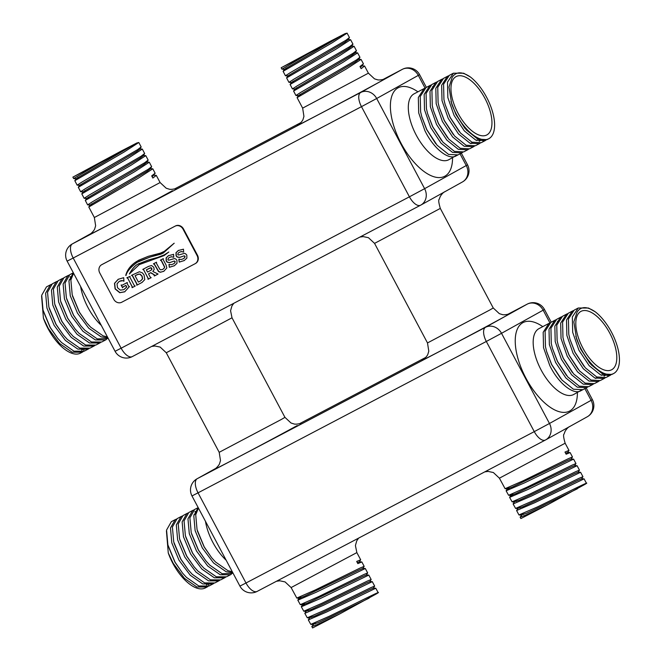<?xml version="1.0" encoding="UTF-8"?>
<svg xmlns="http://www.w3.org/2000/svg" width="661" height="661" viewBox="0 0 661 661"><rect width="100%" height="100%" fill="white"/><g stroke="black" fill="none" stroke-linecap="round" stroke-linejoin="round"><path stroke-width="0.99" d="M198.432 508.069L195.722 514.745L197.052 529.61L204.241 546.92L211.644 557.71L215.503 561.974L227.938 570.666L232.275 571.724M232.812 572.732L226.021 571.674L213.577 562.982L202.316 547.936L195.127 530.618L193.797 515.754L198.184 507.615L194.656 509.441L189.889 517.811L191.219 532.675L198.407 549.985L205.811 560.776L209.669 565.039L222.113 573.723L233.135 573.343M198.085 508.507L196.92 508.631M231.358 574.202L230.425 574.764L220.187 574.74L207.744 566.047L196.491 550.993L189.294 533.683L187.964 518.819L192.731 510.449L193.888 509.937M196.292 512.176L194.863 511.796M192.888 510.366L188.823 512.506L184.055 520.868L185.386 535.732L192.582 553.05L199.986 563.833L203.836 568.096L216.279 576.789L226.516 576.813L230.425 574.764M225.525 577.26L224.591 577.83L214.354 577.797L201.911 569.113L190.657 554.058L183.461 536.749L182.139 521.884L186.898 513.514L188.054 512.994M187.055 513.432L182.99 515.572L178.23 523.933L179.552 538.798L186.749 556.108L194.152 566.898L198.003 571.162L210.446 579.854L220.683 579.879L224.591 577.83M219.692 580.325L218.758 580.887L208.521 580.862L196.077 572.17L184.824 557.124L177.627 539.806L176.305 524.941L181.064 516.58L182.221 516.059M181.221 516.489L177.156 518.629L172.397 526.999L173.719 541.863L180.916 559.173L188.319 569.964L192.169 574.227L204.613 582.911L214.85 582.944L218.758 580.887M213.858 583.39L212.925 583.952L202.687 583.927L190.252 575.235L178.991 560.181L171.802 542.871L170.472 528.007L175.231 519.637L176.388 519.125M175.388 519.554L171.323 521.694L166.564 530.056L167.894 544.92L175.082 562.238L182.486 573.021L186.344 577.284L198.779 585.977L209.016 586.001L212.925 583.952M208.025 586.447L207.091 587.018L196.854 586.985L184.419 578.301L173.157 563.246L168.266 552.984A37.231 17.36 62.3 0 0 172.868 563.395A37.231 17.36 62.3 0 0 205.356 587.926L207.091 587.018M206.174 587.431A37.231 17.36 62.3 0 0 207.017 586.77M208.529 585.043A37.231 17.36 62.3 0 0 209.165 583.994M582.862 348.05A32.976 15.377 62.3 0 0 611.64 369.772A32.976 15.377 62.3 0 0 609.748 333.103A32.976 15.377 62.3 0 0 580.969 311.381A32.976 15.377 62.3 0 0 582.862 348.05M613.615 373.539L611.879 374.448L602.592 373.928L591.124 364.723L580.837 349.165L576.524 338.606A37.231 17.36 62.3 0 0 581.126 349.008A37.231 17.36 62.3 0 0 613.615 373.539A37.231 17.36 62.3 0 0 611.483 332.144A37.231 17.36 62.3 0 0 595.288 311.835L588.488 308.034L578.251 308.001L574.161 310.149L568.427 319.032L568.791 334.4L569.964 339.267L575.004 352.222L585.291 367.789L596.759 376.985L606.046 377.514L609.954 375.465L600.667 374.936L589.199 365.731L578.912 350.173L572.699 332.351L572.335 316.974L578.251 308.001M605.046 377.943L604.121 378.522L594.834 378.001L583.366 368.797L573.079 353.238L566.865 335.416L566.51 320.04L572.236 311.166L573.409 310.62M572.418 311.067L568.328 313.215L562.602 322.089L562.957 337.465L564.13 342.324L569.171 355.288L579.457 370.846L590.926 380.05L600.213 380.579L604.121 378.522M599.213 381.009L598.288 381.587L589.001 381.058L577.54 371.862L567.254 356.296L561.032 338.473L560.677 323.105L566.411 314.223L567.576 313.678M566.584 314.132L562.503 316.28L556.769 325.154L557.124 340.531L558.297 345.389L563.346 358.353L573.632 373.911L585.092 383.116L594.379 383.636L598.288 381.587M593.38 384.074L592.463 384.652L583.176 384.124L571.707 374.919L561.42 359.361L555.199 341.539L554.843 326.162L560.578 317.288L561.743 316.743M560.751 317.189L556.669 319.337L550.935 328.22L551.291 343.588L552.472 348.454L557.512 361.41L567.799 376.977L579.267 386.173L588.554 386.702L592.463 384.652M587.546 387.131L586.629 387.71L577.342 387.189L565.874 377.985L555.587 362.426L549.365 344.604L549.01 329.228L554.744 320.354L555.918 319.808M557.991 321.42L557.487 321.337M554.207 321.304L553.092 321.519M554.926 320.255L550.836 322.403L545.102 331.277L545.457 346.653L546.639 351.512L551.679 364.475L561.966 380.034L573.434 389.238L582.878 389.676M582.556 389.85L580.953 390.692C573.566 395.394 558.396 383.421 549.754 365.483L543.532 347.661L543.177 332.293L548.911 323.411L550.084 322.865M610.88 374.886L609.954 375.465M607.839 376.183L608.607 375.308M604.071 376.084L604.567 374.696M580.945 390.42L573.624 394.543A37.231 17.36 62.3 0 1 541.136 370.011A37.231 17.36 62.3 0 1 539.004 328.616L549.093 323.32M327.484 42.791L284.924 65.745L329.211 42.511L343.158 34.777L327.484 42.791M298.532 124.665C299.557 124.103 302.672 121.029 303.11 119.137L303.936 116.361L302.647 108.131L297.095 97.63L346.438 68.909L361.08 59.424L363.426 63.828L359.981 66.505L361.137 68.67L364.583 65.993L361.988 65.86M361.08 59.424L358.493 59.283M295.93 95.498L293.591 91.053L342.943 62.341L357.584 52.847L359.931 57.251L356.486 59.928L300.763 92.391L295.93 95.498L298.425 95.597L300.4 94.853M357.584 52.847L354.99 52.706M292.435 88.921L290.105 84.476L339.44 55.764L354.089 46.27L356.436 50.682L352.991 53.351L297.268 85.823L292.435 88.921L294.93 89.028L296.905 88.277M354.089 46.27L351.495 46.13M288.94 82.352L286.601 77.907L335.945 49.187L350.594 39.701L352.941 44.105L349.495 46.774L293.773 79.246L288.94 82.352L291.435 82.451L293.41 81.7M350.594 39.701L348 39.561M285.445 75.775L283.106 71.33L332.45 42.618L347.099 33.124L349.446 37.528L346 40.205L290.278 72.669L285.445 75.775L287.94 75.875L289.915 75.123M347.099 33.124L345.125 33.604L329.219 41.825L281.173 67.744L308.464 53.632L281.958 69.157L284.445 69.306L286.42 68.554M534.906 502.624L584.068 478.853L586.447 483.265L584.836 484.43C595.173 478.2 562.296 494.965 537.253 507.028L518.951 514.944L516.605 510.532L534.906 502.624M581.639 478.82L582.952 476.697L578.97 478.349L533.758 500.46L515.588 508.416L513.11 503.963L531.411 496.056L580.573 472.276L582.952 476.697M578.144 472.243L579.457 470.12L575.475 471.78L530.262 493.883L512.093 501.848L509.614 497.386L527.916 489.479L577.078 465.699L579.457 470.12M574.649 465.675L575.962 463.543L571.98 465.204L526.759 487.306L508.598 495.271L506.119 490.809L524.421 482.902L573.583 459.122L575.962 463.543M571.154 459.098L572.467 456.974L568.477 458.627L523.264 480.737L505.103 488.694L499.402 478.184L565.155 443.225C563.527 437.632 563.164 434.583 564.056 434.079L565.039 431.459C566.287 429.286 567.692 427.692 569.27 426.692M567.659 452.521L568.972 450.397L564.981 452.058L566.138 454.223L570.121 452.562L572.467 456.974M509.35 488.272L506.119 490.809M520.1 517.109L520.876 518.571L548.176 504.459L525.561 515.183L520.157 517.15L522.851 513.688M584.068 478.853L581.606 478.762L577.879 480.316L535.195 501.063L523.074 506.665L517.943 508.301L516.605 510.54M580.573 472.276L578.111 472.185L574.384 473.739L531.7 494.486L519.579 500.088L514.448 501.732L513.11 503.963M513.027 494.734L509.614 497.386M73.586 273.266L70.876 279.942L72.206 294.806L79.394 312.116L86.798 322.907L90.656 327.17L103.091 335.854L107.429 336.92M107.958 337.928L101.166 336.87L88.731 328.178L77.469 313.124L70.281 295.814L68.951 280.95L73.338 272.803L69.802 274.637L65.042 282.999L66.373 297.863L73.561 315.181L80.964 325.964L84.823 330.227L97.258 338.919L108.288 338.531M73.231 273.695L72.074 273.828M106.504 339.39L105.578 339.961L95.333 339.928L82.898 331.235L71.636 316.189L64.448 298.879L63.117 284.015L67.876 275.645L69.041 275.125M71.446 277.372L70.016 276.992M68.042 275.563L63.968 277.694L59.209 286.064L60.539 300.929L67.728 318.238L75.131 329.029L78.989 333.293L91.425 341.985L101.67 342.01L105.578 339.961M100.67 342.456L99.745 343.018L89.508 342.993L77.064 334.301L65.803 319.255L58.614 301.937L57.284 287.072L62.043 278.711L63.208 278.19M62.208 278.62L58.135 280.76L53.376 289.13L54.706 303.994L61.894 321.304L69.298 332.095L73.156 336.358L85.6 345.042L95.837 345.075L99.745 343.018M94.845 345.521L93.912 346.083L83.674 346.058L71.231 337.366L59.969 322.312L52.781 305.002L51.451 290.138L56.218 281.768L57.375 281.255M56.375 281.685L52.31 283.825L47.542 292.187L48.873 307.051L56.061 324.369L63.473 335.152L67.323 339.415L79.766 348.107L90.003 348.132L93.912 346.083M89.012 348.578L88.078 349.148L77.841 349.115L65.398 340.432L54.144 325.377L46.948 308.067L45.617 293.203L50.385 284.833L51.541 284.313M50.542 284.751L46.477 286.882L41.709 295.252L43.039 310.116L50.236 327.426L57.639 338.217L61.49 342.481L73.933 351.173L84.17 351.198L88.078 349.148M83.179 351.644L82.245 352.206L72.008 352.181L59.564 343.489L48.311 328.443L43.419 318.181A37.231 17.36 62.3 0 0 48.022 328.591A37.231 17.36 62.3 0 0 80.51 353.123L82.245 352.206M81.328 352.627A37.231 17.36 62.3 0 0 82.171 351.966M83.683 350.239A37.231 17.36 62.3 0 0 84.319 349.19M458.015 113.238A32.976 15.377 62.3 0 0 486.785 134.968A32.976 15.377 62.3 0 0 484.901 98.299A32.976 15.377 62.3 0 0 456.123 76.577A32.976 15.377 62.3 0 0 458.015 113.238M488.768 138.736L487.033 139.645L477.746 139.116L466.278 129.92L455.991 114.353L451.678 103.794A37.231 17.36 62.3 0 0 456.28 114.204A37.231 17.36 62.3 0 0 488.768 138.736A37.231 17.36 62.3 0 0 486.636 97.332A37.231 17.36 62.3 0 0 470.442 77.023L463.642 73.222L453.405 73.197L449.315 75.346L443.581 84.22L443.936 99.596L445.117 104.455L450.158 117.418L460.444 132.977L471.913 142.181L481.2 142.71L485.108 140.653L475.821 140.132L464.353 130.928L454.066 115.369L447.844 97.547L447.489 82.171L453.405 73.197M480.2 143.14L479.275 143.718L469.988 143.189L458.519 133.993L448.232 118.426L442.011 100.604L441.655 85.236L447.39 76.354L448.563 75.808M447.571 76.263L443.481 78.411L437.747 87.285L438.103 102.662L439.284 107.52L444.324 120.484L454.611 136.042L466.079 145.246L475.366 145.767L479.275 143.718M474.367 146.205L473.441 146.783L464.154 146.255L452.686 137.05L442.399 121.492L436.177 103.67L435.822 88.293L441.556 79.419L442.73 78.874M441.738 79.32L437.648 81.468L431.914 90.35L432.269 105.719L433.451 110.585L438.491 123.541L448.778 139.107L460.246 148.304L469.533 148.832L473.441 146.783M468.533 149.262L467.608 149.84L458.321 149.32L446.853 140.115L436.566 124.557L430.352 106.735L429.997 91.358L435.723 82.485L436.896 81.939M435.905 82.385L431.815 84.534L426.089 93.408L426.444 108.784L427.617 113.642L432.658 126.606L442.944 142.165L454.413 151.369L463.7 151.898L467.608 149.84M462.7 152.327L461.775 152.906L452.488 152.377L441.027 143.181L430.741 127.614L424.519 109.792L424.164 94.424L429.898 85.542L431.063 84.996M433.137 86.616L432.641 86.533M429.361 86.5L428.245 86.715M430.071 85.451L425.99 87.599L420.256 96.473L420.611 111.849L421.784 116.708L426.832 129.672L437.119 145.23L448.579 154.434L458.032 154.872M457.709 155.038L456.107 155.88C448.72 160.59 433.55 148.618 424.907 130.68L418.686 112.857L418.33 97.481L424.065 88.607L425.23 88.062M486.033 140.074L485.108 140.653M482.993 141.38L483.761 140.496M479.217 141.28L479.721 139.892M456.098 155.608L448.778 159.739A37.231 17.36 62.3 0 1 416.281 135.208A37.231 17.36 62.3 0 1 414.15 93.804L424.238 88.508M326.617 612.003L375.77 588.232L378.15 592.653L376.539 593.809C386.875 587.579 354.007 604.344 328.955 616.416L310.794 624.372L308.315 619.919L326.617 612.003M373.349 588.199L374.655 586.076L370.672 587.736L325.46 609.839L307.291 617.795L304.82 613.342L323.122 605.435L372.275 581.655L374.655 586.076M369.854 581.622L371.16 579.499L367.177 581.159L321.965 603.262L303.796 611.227L301.325 606.765L319.618 598.858L368.78 575.078L371.16 579.499M366.351 575.053L367.665 572.922L363.682 574.583L318.47 596.685L300.301 604.65L297.83 600.188L316.123 592.281L365.285 568.501L367.665 572.922M362.856 568.477L364.17 566.353L360.187 568.006L314.975 590.116L296.806 598.073L291.113 587.563L356.857 552.604L355.411 545.532L356.75 540.847L358.601 538.128M359.361 561.9L360.675 559.776L356.692 561.437L357.841 563.602L361.831 561.949L364.17 566.353M301.061 597.651L297.83 600.196M311.81 626.488L312.587 627.95L339.878 613.846L317.272 624.562L311.86 626.529L314.562 623.067M375.77 588.232L373.316 588.141L369.582 589.695L326.906 610.442L314.785 616.044L309.654 617.688L308.315 619.919M372.275 581.655L369.821 581.564L366.087 583.118L323.411 603.865L311.29 609.475L306.15 611.111L304.82 613.342M304.729 604.113L301.325 606.765M119.195 152.17L76.635 175.124L120.922 151.89L134.869 144.156L119.195 152.17M90.235 234.044C91.268 233.482 94.383 230.408 94.812 228.516L95.647 225.74L94.349 217.51L88.797 207.009L138.141 178.296L152.79 168.803L155.128 173.207L151.691 175.884L152.84 178.049L156.285 175.38L153.691 175.239M152.79 168.803L150.196 168.662M87.632 204.877L85.302 200.432L134.646 171.72L149.295 162.226L151.633 166.63L148.196 169.307L92.474 201.77L87.632 204.877L90.136 204.984L92.11 204.232M149.295 162.226L146.701 162.085M84.137 198.308L81.807 193.863L131.151 165.143L145.8 155.649L148.138 160.061L144.701 162.73L88.979 195.202L84.137 198.308L86.641 198.407L88.615 197.656M145.8 155.649L143.206 155.517M80.642 191.731L78.312 187.286L127.656 158.566L142.305 149.08L144.643 153.484L141.198 156.161L85.484 188.625L80.642 191.731L83.137 191.83L85.12 191.079M142.305 149.08L139.711 148.94M77.147 185.154L74.817 180.709L124.161 151.997L138.81 142.503L141.148 146.907L137.703 149.584L81.981 182.048L77.147 185.154L79.642 185.254L81.625 184.51M138.81 142.503L136.835 142.983L120.93 151.204L72.875 177.123L100.175 163.011L73.66 178.544L76.147 178.685L78.13 177.933M101.976 264.549A6.379 5.643 60.9 0 1 102.075 264.491A6.379 5.643 60.9 0 1 102.182 264.433L175.504 225.938A6.379 5.643 60.9 0 1 183.494 228.946L197.482 255.245A6.379 5.643 60.9 0 1 195.582 263.45A6.379 5.643 60.9 0 1 195.474 263.499L195.251 263.632M136.835 142.983L100.175 163.011M376.539 593.809L339.878 613.846M451.678 103.794L449.001 87.07L452.198 77.329C455.999 71.446 462.08 71.347 470.442 77.023M43.419 318.181L41.593 296.178M129.366 147.337L76.147 178.685M141.115 147.056L139.81 149.138L136.612 151.543L79.642 185.254M144.61 153.625L143.305 155.715L140.115 158.119L83.137 191.83M148.105 160.202L146.808 162.292L143.611 164.696L86.641 198.407M151.6 166.779L150.303 168.861L147.106 171.265L90.136 204.984M155.095 173.347L152.17 176.784M369.069 598.172L330.401 617.01L318.28 622.621L313.149 624.257M309.654 617.688L311.067 616.49M306.15 611.111L307.572 609.913M368.78 575.078L366.318 574.996L362.592 576.541L307.795 602.898L302.763 604.741L304.068 603.344M365.285 568.501L362.823 568.419L359.097 569.972L304.291 596.321L299.268 598.164L300.573 596.767M361.79 561.933L359.328 561.842L357.32 562.61M584.836 484.43L548.176 504.459M345.125 33.604L308.464 53.632M337.655 37.958L284.445 69.306M349.413 37.669L348.107 39.759L344.91 42.164L287.94 75.875M352.908 44.246L351.602 46.336L348.405 48.74L291.435 82.451M356.403 50.823L355.097 52.913L351.9 55.309L294.93 89.028M359.898 57.4L358.593 59.482L355.395 61.886L298.425 95.597M363.393 63.968L360.46 67.405M577.367 488.785L538.69 507.631L526.569 513.242L521.438 514.878M517.943 508.301L519.356 507.111M514.448 501.732L515.861 500.534M577.078 465.699L574.616 465.617L570.889 467.162L516.084 493.519L511.06 495.353L512.366 493.957M573.583 459.122L571.121 459.04L567.394 460.585L512.589 486.942L507.557 488.785L508.871 487.388M570.088 452.554L567.625 452.463L565.609 453.231M43.345 311.24L50.137 327.451L57.639 338.217M81.609 350.107L83.385 349.082M49.302 308.613L55.97 324.386L63.473 335.152M55.012 305.109L61.803 321.329L69.298 332.095M60.845 302.052L67.637 318.263L75.131 329.029M71.818 276.29L70.049 276.909M66.678 298.987L73.47 315.198L80.964 325.964M72.636 296.359L79.303 312.141L86.798 322.907M178.379 250.445L176 252.692L176.082 255.824L177.074 257.005L179.503 257.493L183.923 255.914L184.882 256.369L184.584 257.765L183.229 258.798L181.172 259.509L178.817 259.186L179.197 262.078L184.196 260.583L186.873 258.104L186.815 255.088L185.634 253.799L184.411 253.361L178.536 255.03L177.809 254.634L178.123 253.188L179.346 252.246L181.263 251.61L183.634 252.048L183.469 249.189L178.214 250.536M179.404 252.213L181.436 251.519L183.386 252.031M179.437 262.062L184.411 260.467M168.497 255.633L166.126 257.881L166.2 261.012L167.192 262.194L169.629 262.681L174.041 261.103L175.008 261.558L174.702 262.954L173.347 263.987L171.29 264.697L168.935 264.375L169.315 267.267L174.322 265.772L176.991 263.293L176.933 260.277L175.752 258.988L174.529 258.55L168.654 260.219L167.927 259.823L168.241 258.377L169.464 257.435L171.381 256.799L173.752 257.236L173.587 254.378L168.332 255.724M169.439 257.443L171.554 256.699L173.504 257.22M169.563 267.251L174.529 265.656M153.592 263.731L154.567 264.367L158.69 271.44L160.532 272.175L163.73 271.332L166.828 267.994L166.06 265.036L163.275 259.798L163.3 258.633L160.375 260.17L161.35 260.806L164.432 266.904L164.382 267.862L162.829 269.407L160.664 269.812L159.83 269.324L156.492 263.359L156.525 262.194L153.41 263.83L154.393 264.466L158.516 271.539L160.359 272.274L163.994 271.192M160.549 260.079L161.524 260.715L164.606 266.804L164.556 267.763L162.829 269.407M153.848 274.67L154.352 275.984L158.037 274.051L152.823 271.456L154.187 269.49L153.773 267.308L151.617 265.524L148.535 266.383L142.784 269.407L143.768 270.043L148.072 278.132L148.047 279.297L151.154 277.67L150.163 277.025L148.494 273.869L150.592 272.762L154.591 275.034L154.22 275.736M131.671 275.24L132.646 275.877L136.951 283.966L136.926 285.131L142.074 282.429L144.776 279.603L144.073 275.05L142.404 272.869L139.413 271.754L131.498 275.34L132.473 275.976L136.777 284.065L136.753 285.23L142.156 282.387M130.085 276.389L126.846 277.777L127.829 278.413L132.134 286.502L132.109 287.667L135.216 286.039L134.224 285.387L129.928 277.314L130.085 276.389M118.22 279.264L114.493 283.354L115.097 288.931L119.732 292.716L124.689 291.832L129.44 286.552L128.589 286.172L127.267 283.701L127.284 282.503L122.211 285.172L121.095 285.031L122.591 287.841L123.103 286.849L125.739 285.461L126.615 287.105L123.838 289.658L120.335 290.121L117.484 287.675L117.038 283.85L119.261 281.33L122.929 280.661L123.971 281.222L123.69 277.678L118.079 279.347M122.806 287.163L125.739 285.461M118.393 279.173L114.667 283.263L115.27 288.832L119.905 292.616L124.888 291.724M119.228 281.355L121.335 280.603L123.376 280.826M139.132 264.656L164.077 255.576L168.77 252.048L164.25 254.882L157.781 257.393L148.295 260.004L138.306 263.954C135.216 265.358 132.241 268.68 129.399 273.918L139.388 264.507L164.168 255.526M139.058 263.524L138.48 263.855C135.389 265.259 132.415 268.581 129.573 273.819L129.531 273.993M138.975 263.565L138.48 263.855M125.945 275.497C127.044 271.382 130.795 266.978 137.207 262.277L149.741 257.212L163.399 252.956L174.124 243.248L164.325 251.354L160.557 253.08L148.246 256.328L138.785 260.186L135.447 262.235C130.316 265.788 127.077 270.184 125.739 275.422L126.119 275.397M121.723 302.242L195.045 263.747A6.379 5.643 -119.1 0 0 195.152 263.689A6.379 5.643 -119.1 0 0 197.044 255.485L183.064 229.185A6.379 5.643 -119.1 0 0 175.066 226.178L101.753 264.681A6.379 5.643 -119.1 0 0 101.645 264.731A6.379 5.643 -119.1 0 0 99.745 272.935L113.725 299.235A6.379 5.643 -119.1 0 0 121.723 302.242M138.835 261.318L149.915 257.112L160.978 254.13M161.152 254.031L163.49 252.907M174.215 243.231L164.407 251.304M138.868 260.137L135.447 262.235M135.621 262.136C130.49 265.697 127.251 270.085 125.912 275.323M168.836 252.023L164.333 254.832M125.912 285.37L126.788 287.006L124.012 289.559M123.549 280.727L123.673 281.206M121.269 284.941L122.591 287.841M127.672 277.959L132.241 286.99M132.415 286.891L131.977 287.419M132.283 287.568L135.208 286.031M140.818 280.793L142.636 278.818L142.107 276.083L140.132 274.108L137.463 274.489L135.051 275.761L138.405 282.065L140.867 280.768M140.644 280.892L142.462 278.917L141.933 276.174L139.958 274.208L138.744 274.067L135.051 275.761M154.525 275.893L158.037 274.042M143.611 269.589L148.18 278.62M148.353 278.521L147.915 279.049M148.221 279.198L151.146 277.661M150.592 272.762L148.494 273.869M150.766 272.671L154.021 274.571M150.873 270.316L151.848 269.581L151.832 268.383L151.022 267.688L149.683 268.077L146.345 269.837L147.535 272.076L150.915 270.299M151.848 269.581L150.848 267.779L146.345 269.837M150.7 270.415L151.675 269.68M168.671 255.534L166.299 257.782L166.374 260.913L167.365 262.095L169.803 262.582L174.041 261.103M174.215 261.012L175.182 261.459L174.876 262.863L173.521 263.888M169.117 264.359L169.315 267.267M173.513 254.262L173.124 254.716L173.513 254.262M178.553 250.345L176.173 252.593L176.256 255.724L177.247 256.906L179.676 257.393L183.923 255.914M184.097 255.824L185.055 256.27L184.758 257.674L183.403 258.699M178.999 259.17L179.197 262.078M450.967 101.447L455.892 114.378L464.766 128.135M445.117 104.455L450.067 117.443L459.221 131.547M479.308 141.297L480.82 140.198M439.284 107.52L444.233 120.509L453.388 134.613M476.854 140.562L477.068 140.074M433.451 110.585L438.4 123.566L447.555 137.67M471.02 143.627L471.235 143.131M427.617 113.642L432.567 126.631L441.722 140.735M421.908 117.137L426.733 129.696L435.607 143.454M576.524 338.606L573.855 321.882L577.053 312.132C580.854 306.25 586.927 306.15 595.288 311.835M168.266 552.984L166.44 530.981M168.2 546.044L174.983 562.255L182.486 573.021M206.455 584.919L208.24 583.886M174.157 543.416L180.817 559.198L188.319 569.964M179.858 539.921L186.65 556.132L194.152 566.898M185.691 536.856L192.483 553.067L199.986 563.833M196.664 511.102L194.904 511.713M191.525 533.791L198.317 550.01L205.811 560.776M197.482 531.163L204.15 546.944L211.644 557.71M575.814 336.259L580.746 349.19L589.62 362.947M569.964 339.267L574.913 352.247L584.068 366.351M604.162 376.101L605.666 375.002M564.13 342.324L569.08 355.312L578.235 369.416M601.7 375.374L601.915 374.878M558.297 345.389L563.246 358.378L572.401 372.482M595.867 378.439L596.082 377.943M552.472 348.454L557.413 361.435L566.576 375.539M546.763 351.941L551.58 364.5L560.743 378.604M489.528 310.141L493.238 307.976L440.309 208.413L374.556 243.38L427.493 342.935L489.528 310.141M281.231 419.52L284.949 417.355L232.011 317.801L166.266 352.759L219.196 452.314L281.231 419.52M302.647 108.131L368.392 73.173L364.583 65.993M94.349 217.51L160.102 182.552L156.285 175.38M452.554 157.748A49.996 23.317 -117.7 0 1 434.426 176.9A49.996 23.317 -117.7 0 1 401.087 143.346A49.996 23.317 -117.7 0 1 391.775 96.176A49.996 23.317 -117.7 0 1 417.934 91.821M577.4 392.56A49.996 23.317 -117.7 0 1 559.28 411.712A49.996 23.317 -117.7 0 1 525.933 378.158A49.996 23.317 -117.7 0 1 516.621 330.987A49.996 23.317 -117.7 0 1 542.78 326.633M226.161 560.222A37.231 17.36 -117.7 0 1 212.859 542.392A37.231 17.36 -117.7 0 1 205.464 521.289M101.315 325.419A37.231 17.36 -117.7 0 1 88.012 307.588A37.231 17.36 -117.7 0 1 80.609 286.486M425.089 88.12L418.314 75.371L376.679 98.506L424.618 188.674L409.415 196.813A12.766 5.949 62.3 0 0 420.553 205.224L132.274 356.61A12.766 5.949 62.3 0 1 121.137 348.198L409.415 196.813L361.476 106.652L73.197 258.03L121.137 348.198L115.072 351.297A12.766 12.766 0 0 0 132.274 356.61A12.766 5.949 62.3 0 0 132.332 356.576L420.495 205.257M172.372 190.732A49.996 0.487 152 0 1 117.443 220.204A49.996 0.487 152 0 1 90.45 233.895M380.67 81.353A49.996 0.487 152 0 1 325.733 110.825A49.996 0.487 152 0 1 298.747 124.516M90.805 233.647L72.404 243.868L360.691 92.482L402.318 69.347L383.033 79.477L402.375 69.322A12.766 5.949 62.3 0 0 402.318 69.347A12.766 11.295 60.9 0 1 418.314 75.371L419.586 74.627A12.766 12.766 0 0 0 402.375 69.322M300.904 122.607L174.744 188.856L300.904 122.607M462.452 181.949A12.766 12.766 0 0 0 467.525 164.796L466.253 165.539A12.766 11.295 60.9 0 1 462.452 181.949L420.826 205.084A12.766 11.295 60.9 0 1 420.611 205.191A12.766 5.949 62.3 0 1 420.553 205.224A12.766 12.766 0 0 0 420.826 205.084A12.766 11.295 60.9 0 0 424.618 188.674L466.253 165.539L460.023 153.823M297.227 425.544A49.996 0.487 152 0 1 242.29 455.008A49.996 0.487 152 0 1 215.304 468.707M505.516 316.165A49.996 0.487 152 0 1 450.587 345.629A49.996 0.487 152 0 1 423.594 359.32M197.052 478.787A12.766 12.766 0 0 0 191.979 495.94L198.044 492.833L245.991 583.002L534.27 431.625L486.322 341.456L198.044 492.833A12.766 5.949 -117.7 0 1 197.259 478.671A12.766 11.295 60.9 0 0 197.052 478.787L215.668 468.442L197.259 478.671L485.538 327.294L527.172 304.159L507.888 314.281L527.23 304.126A12.766 5.949 62.3 0 0 527.172 304.159A12.766 11.295 60.9 0 1 543.16 310.174L501.525 333.309L549.473 423.478L591.099 400.343L584.878 388.635M425.75 357.411L299.59 423.66L425.75 357.411M549.935 322.923L543.16 310.174L544.433 309.431A12.766 12.766 0 0 0 527.23 304.126M545.35 440.061L257.187 591.38A12.766 5.949 -117.7 0 1 257.129 591.413A12.766 5.949 -117.7 0 1 245.991 583.002L239.918 586.1A12.766 12.766 0 0 0 257.129 591.413L545.408 440.028A12.766 5.949 62.3 0 0 545.465 440.003A12.766 11.295 60.9 0 0 545.672 439.887A12.766 11.295 60.9 0 0 549.473 423.478L534.27 431.625A12.766 5.949 62.3 0 0 545.408 440.028A12.766 12.766 0 0 0 545.672 439.887L587.307 416.752A12.766 12.766 0 0 0 592.372 399.599L591.099 400.343A12.766 11.295 60.9 0 1 587.307 416.752M101.753 264.681L102.182 264.433M175.066 226.178L175.504 225.938M183.064 229.185L183.494 228.946M197.044 255.485L197.482 255.245M485.538 327.294A12.766 5.949 62.3 0 0 486.322 341.456L501.525 333.309A12.766 11.295 60.9 0 0 485.538 327.294M67.133 261.128L73.197 258.03A12.766 5.949 62.3 0 1 72.404 243.868A12.766 11.295 60.9 0 0 72.198 243.983A12.766 12.766 0 0 0 67.133 261.128L115.072 351.297M361.476 106.652L376.679 98.506A12.766 11.295 60.9 0 0 360.691 92.482A12.766 5.949 62.3 0 0 361.476 106.652M509.251 313.81C508.193 314.355 503.897 315.214 502.096 314.512L499.328 313.645L493.238 307.976M300.953 423.189C299.896 423.734 295.607 424.593 293.806 423.891L291.038 423.023L284.949 417.355M440.309 208.413C438.681 202.82 438.317 199.779 439.21 199.275L440.193 196.656C441.441 194.483 442.845 192.888 444.423 191.88M232.011 317.801L230.565 310.728L231.895 306.035L233.754 303.316M384.405 79.006C383.347 79.551 379.05 80.411 377.249 79.708L374.481 78.841L368.392 73.173M176.107 188.385C175.049 188.93 170.761 189.79 168.952 189.087L166.192 188.22L160.102 182.552M484.769 471.871L488.124 471.417L493.37 472.532L499.402 478.184M276.472 581.25L279.826 580.796L285.081 581.92L291.113 587.563M597.379 377.257L595.462 378.266M586.629 387.71L582.721 389.767M300.648 95.316L300.127 94.325M297.153 88.739L296.624 87.748M293.658 82.162L293.129 81.171M286.667 69.017L286.139 68.025M281.95 69.198L281.173 67.744M523.537 514.498L523.058 513.597M520.042 507.921L519.563 507.02M516.538 501.352L516.067 500.451M513.043 494.775L512.564 493.874M568.972 450.397L565.155 443.225M472.532 142.454L470.607 143.462M461.775 152.906L457.866 154.955M315.239 623.877L314.76 622.976M311.744 617.3L311.265 616.407M308.249 610.731L307.77 609.83M304.754 604.154L304.275 603.253M360.675 559.776L356.857 552.604M92.358 204.695L91.829 203.704M88.863 198.118L88.334 197.127M85.368 191.541L84.839 190.558M78.37 178.396L77.849 177.404M73.652 178.577L72.875 177.123M71.082 278.768L69.165 279.777M76.114 178.627L74.817 180.709M79.609 185.196L78.312 187.286M83.104 191.773L81.807 193.863M86.608 198.35L85.302 200.432M90.103 204.927L88.797 207.009M302.655 604.534L301.358 606.624M299.16 597.957L297.863 600.048M313.248 624.463L310.794 624.372M309.753 617.886L307.291 617.795M306.258 611.309L303.796 611.227M302.763 604.741L300.301 604.65M299.268 598.164L296.806 598.073M284.412 69.248L283.106 71.33M287.907 75.817L286.601 77.907M291.402 82.394L290.096 84.484M294.897 88.971L293.591 91.053M298.392 95.539L297.095 97.63M510.953 495.155L509.648 497.246M507.458 488.578L506.152 490.669M521.546 515.084L519.083 514.993M518.05 508.507L515.588 508.416M514.555 501.93L512.093 501.848M511.06 495.353L508.598 495.271M507.557 488.785L505.103 488.694M49.178 308.175L49.418 309.026M72.512 295.921L72.751 296.772M101.645 264.731L102.075 264.491M195.152 263.689L195.582 263.45M465.055 128.482L464.493 127.804M421.784 116.708L422.024 117.559M435.888 143.801L435.326 143.115M195.937 513.572L194.012 514.58M174.025 542.978L174.273 543.829M197.358 530.733L197.598 531.584M589.901 363.294L589.339 362.608M546.639 351.512L546.878 352.363M191.979 495.94L239.918 586.1M544.433 309.431L551.216 322.196M586.183 387.949L592.372 399.599M90.821 233.63L72.198 243.983M419.586 74.627L426.37 87.392M461.328 153.145L467.525 164.796M151.625 346.447L154.922 345.992L160.177 347.083L166.266 352.759M359.915 237.068L363.211 236.605L368.466 237.704L374.556 243.38M215.081 468.847C216.114 468.285 219.229 465.212 219.659 463.328L220.493 460.552L219.196 452.314M423.379 359.468C424.412 358.906 427.527 355.833 427.956 353.949L428.791 351.173L427.493 342.935"/></g></svg>
